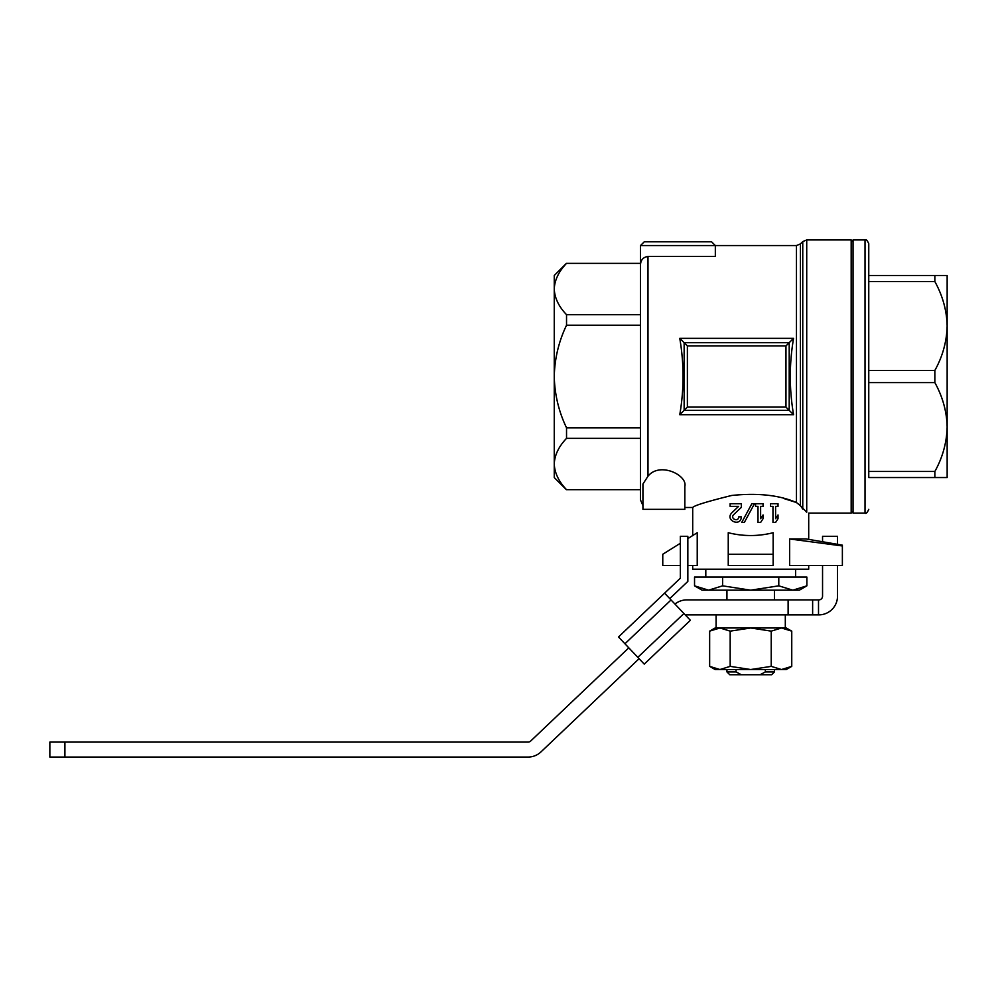 <?xml version="1.0" encoding="UTF-8"?>
<svg xmlns="http://www.w3.org/2000/svg" width="997" height="997" viewBox="0 0 997 997"><rect width="100%" height="100%" fill="white"/><g stroke="black" fill="none" stroke-linecap="round" stroke-linejoin="round"><path stroke-width="1.5" d="M783.58 498.45L796.466 502.538C779.33 495.123 757.757 492.767 731.748 495.459C707.209 501.528 694.199 505.529 692.703 507.485C694.261 505.504 707.284 501.503 731.748 495.459C757.745 492.767 779.318 495.123 796.466 502.538L796.466 245.549L715.335 245.549L715.335 256.478L647.988 256.478C643.289 257.139 640.784 259.881 640.498 264.691L640.498 499.995L640.498 427.825L566.533 427.825C558.781 411.674 554.681 394.575 554.257 376.517C554.656 358.559 558.756 341.46 566.533 325.209L566.533 314.678C558.756 306.59 554.668 298.028 554.257 289.018C554.619 280.12 558.706 271.57 566.533 263.37L640.498 263.37L640.498 314.678L566.533 314.678M692.703 535.551L692.703 507.485L684.839 507.485L684.839 509.355L642.94 509.355L642.94 505.516L640.498 499.995M687.843 565.473L697.227 565.473L697.227 532.722L687.843 538.592M808.704 565.473L808.704 569.225L692.703 569.225L692.703 565.473M802.759 241.586L800.429 243.904L800.429 505.716L806.723 512.271C809.352 513.368 809.352 513.368 806.723 512.271L806.723 239.941L802.759 241.586L802.759 509.006L800.429 505.716L796.466 502.538M744.335 522.453L754.442 503.734L751.825 503.734L741.718 522.453L744.335 522.453L754.442 503.734M773.149 554.257L773.149 532.722C758.181 536.461 743.214 536.461 728.246 532.722L728.246 565.473L773.149 565.473L773.149 554.257L728.246 554.257M763.054 514.963L760.624 518.702L760.624 506.364L763.054 506.364L763.054 503.734L755.564 503.734L755.564 506.364L757.994 506.364L757.994 522.453L760.624 522.453L763.054 518.702L763.054 514.963L760.624 518.702M789.649 538.966L842.378 545.957L842.378 565.473L789.649 565.473L789.649 538.966L806.199 538.966L822.55 541.745L822.55 536.299L837.517 536.299L837.517 544.325L822.55 541.745M778.021 514.963L775.591 518.702L775.591 506.364L778.021 506.364L778.021 503.734L770.531 503.734L770.531 506.364L772.962 506.364L772.962 522.453L775.591 522.453L778.021 518.702L778.021 514.963L775.591 518.702M731.86 512.77C724.495 520.309 740.921 527.475 741.344 516.832L738.727 516.832C738.528 522.503 729.742 518.702 733.667 514.664L741.344 507.361L741.344 503.734L730.116 503.734L730.116 506.364L738.603 506.364L731.86 512.77C724.483 520.309 740.921 527.475 741.344 516.832M806.872 585.837L792.827 590.174L778.782 585.837L750.704 590.174L799.345 590.174L806.872 585.837L806.872 577.076L694.535 577.076L694.535 585.837L708.58 590.174L750.704 590.174L722.613 585.837L708.58 590.174L694.535 585.837L702.062 590.174L708.58 590.174M716.095 614.875L716.095 627.973L719.921 627.973L709.652 631.138L715.148 627.973L786.247 627.973L791.755 631.138L781.486 627.973L791.755 631.138L791.755 666.37L781.486 669.535L771.229 666.37L750.704 669.535L730.178 666.37L719.921 669.535L709.652 666.37L719.921 669.535L786.247 669.535L791.755 666.37M719.921 627.973L730.178 631.138L750.704 627.973L771.229 631.138L781.486 627.973L785.312 627.973L785.312 614.875M671.043 599.957L664.6 593.165L618.489 636.983L644.249 664.114L690.373 620.296L671.043 599.957L624.932 643.763M669.76 598.599L687.843 581.413L687.843 536.299L680.353 536.299L680.353 578.198L664.6 593.165M788.116 614.875L812.63 614.875L812.63 599.907L788.116 599.907L788.116 614.875L686.709 614.875A3.739 3.739 0 0 0 685.438 615.099M788.116 599.907L686.709 599.907A18.706 18.706 0 0 0 674.957 604.07M628.795 647.838L530.653 741.07A3.739 3.739 0 0 1 528.074 742.092L64.905 742.092L64.905 757.059L528.074 757.059A18.706 18.706 0 0 0 540.96 751.912L639.102 658.681M812.63 614.875L818.799 614.875A18.706 18.706 0 0 0 837.517 596.169L837.517 565.473M812.63 599.907L818.799 599.907A3.739 3.739 0 0 0 822.55 596.169L822.55 565.473M64.905 742.092L49.85 742.092L49.85 757.059L64.905 757.059M842.378 545.957L842.378 545.172L837.517 544.325M726.938 599.907L726.938 590.174M642.94 509.355L642.94 484.031L647.988 476.217C659.727 461.437 687.706 475.27 684.839 486.386L684.839 509.355M793.562 338.332C789.213 363.78 789.213 389.241 793.562 414.702L679.767 414.702C684.129 389.241 684.129 363.78 679.767 338.332L687.382 345.934L785.96 345.934L793.562 338.332L679.767 338.332M711.596 241.81L715.335 245.549L711.596 241.81L644.249 241.81L640.498 245.549L640.498 264.691M566.533 325.209L640.498 325.209L640.498 314.678M934.862 281.565L868.761 281.565L868.761 275.484L947.15 275.484L947.15 325.994C946.789 310.59 942.688 295.773 934.862 281.565L934.862 275.484M868.761 281.565L868.761 370.435L934.862 370.435C942.639 356.428 946.739 341.61 947.15 325.994L947.15 427.028C946.789 411.611 942.688 396.806 934.862 382.599L934.862 370.435M868.761 471.469L868.761 477.551L934.862 477.551L934.862 471.469L868.761 471.469L868.761 382.599L934.862 382.599M934.862 471.469C942.639 457.449 946.739 442.643 947.15 427.028L947.15 477.551L934.862 477.551M640.498 438.356L566.533 438.356L566.533 427.825M640.498 489.664L566.533 489.664C558.756 481.576 554.668 473.027 554.257 464.004C554.619 455.106 558.706 446.556 566.533 438.356M865.022 239.941L865.022 513.094L853.046 513.094L853.046 239.941L865.022 239.941C865.944 238.993 867.191 240.24 868.761 243.679L868.761 477.551M793.562 414.702L785.96 407.1L687.382 407.1L687.382 345.934M679.767 414.702L684.141 410.34L684.141 342.694L789.2 342.694L789.2 410.34L684.141 410.34L687.382 407.1M566.371 263.37L554.257 275.484L554.257 477.551L566.371 489.664M947.15 469.849L947.15 427.028M947.15 325.994L947.15 283.185M715.335 245.549L640.498 245.549L644.249 241.81M680.353 543.265L662.768 554.257L662.768 565.473L680.353 565.473M709.652 631.138L709.652 666.37L715.148 669.535L719.921 669.535M730.178 631.138L730.178 666.37M771.229 631.138L771.229 666.37M760.088 674.745L765.347 671.916L774.457 671.916L771.641 674.745L741.307 674.745L736.06 671.916L736.06 669.535M726.938 671.916L729.767 674.745L741.307 674.745L736.06 671.916L726.938 671.916L726.938 669.535M765.347 671.916L765.347 669.535M705.801 577.076L705.801 569.225M722.613 577.076L722.613 585.837M778.782 577.076L778.782 585.837M683.93 613.516L637.818 657.322M647.988 476.217L647.988 256.478M808.704 539.389L808.704 513.094L851.176 513.094L851.176 239.941L806.723 239.941M785.96 407.1L785.96 345.934M818.512 614.875L818.512 599.907M774.457 599.907L774.457 590.174M800.429 243.904L796.466 245.549M851.176 513.094L853.046 511.224M851.176 239.941L853.046 241.81M865.022 513.094C865.944 514.041 867.191 512.794 868.761 509.355M774.457 671.916L774.457 669.535M795.606 577.076L795.606 569.225"/></g></svg>
